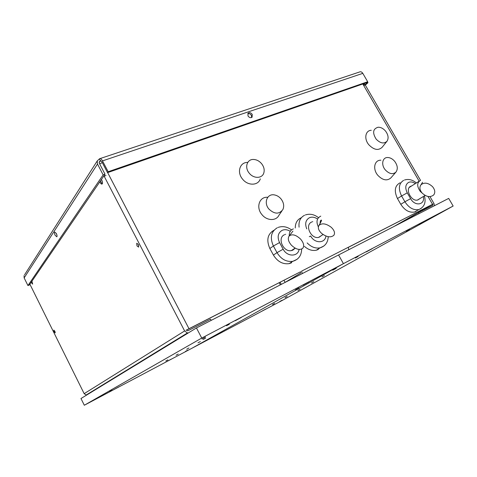 <?xml version="1.0" encoding="UTF-8"?>
<svg xmlns="http://www.w3.org/2000/svg" width="477" height="477" viewBox="0 0 477 477"><rect width="100%" height="100%" fill="white"/><g stroke="black" fill="none" stroke-linecap="round" stroke-linejoin="round"><path stroke-width="0.72" d="M247.962 115.899C249.25 117.658 250.622 118.099 252.077 117.229L252.261 114.438C250.962 112.673 249.584 112.238 248.129 113.138L247.962 115.899M247.712 113.764C249.137 113.317 250.365 113.848 251.397 115.362L251.641 117.515M56.894 234.958L56.22 233.277M56.352 233.515C57.067 235.101 57.234 236.193 56.846 236.807L55.165 235.322C54.45 233.748 54.283 232.651 54.664 232.037L56.352 233.515M366.574 82.67L366.837 83.123L365.072 84.685M367.511 81.889L367.994 82.718L366.837 83.123M367.994 82.718L365.316 85.097M99.162 162.639L100.307 160.874L99.52 158.758C100.391 158.215 101.386 158.924 102.501 160.886L108.16 171.738L107.534 172.65L101.893 161.822L100.403 160.755L99.276 161.816L99.395 163.39L105.023 174.212L103.133 174.874L97.499 164.034L97.248 160.916L24.566 274.818M99.323 158.99L97.248 160.916M105.023 174.212L29.335 284.984L27.94 285.562L24.148 277.9L24.053 275.623M27.94 285.562L103.133 174.874M30.373 285.174L29.711 284.435M100.146 158.549L359.443 72.033C360.69 71.419 361.81 71.86 362.812 73.363L367.678 81.746L366.676 82.634L107.534 172.65M108.16 171.738L367.678 81.746M31.941 281.168L32.651 284.131L31.13 282.36M101.422 179.489L101.768 180.073C102.591 181.874 102.722 183.174 102.173 183.967C101.577 184.331 100.891 183.836 100.122 182.476L99.83 181.82M54.122 331.855L53.794 330.126L54.807 331.139L55.135 332.868L54.122 331.855M136.982 245.905L136.708 243.246L138.378 244.457L138.658 247.122L136.982 245.905M106.013 175.518L104.129 176.174L184.629 330.955L187.449 332.964L188.266 332.946M86.766 394.986L86.158 395.022L84.161 393.668L29.884 284.185M104.129 176.174L103.938 175.804M186.435 330.036L187.497 330.782L188.105 330.668L210.548 319.173L211.186 320.377M104.606 383.723L105.101 383.514M434.446 205.712L433.992 203.56L429.968 196.613M420.535 180.348L365.239 84.972L364.082 85.377M364.231 83.487L365.239 84.972M419.044 213.624L418.49 212.659L432.764 205.348L432.889 204.12L394.08 226.444M418.49 212.659L398.092 224.387M55.213 332.696L55.028 331.664M283.952 280.237L285.067 282.295M431.309 204.949L348.288 247.366M284.852 282.545L300.623 273.094L300.599 271.735L186.477 330.108M186 330.257L300.599 271.735M433.158 203.989L348.258 247.307L348.788 249.704M302.227 273.619L301.619 271.127L348.258 247.307M431.333 204.985L424.673 208.813L424.464 208.449M425.21 208.538L424.673 208.813M99.681 163.945L102.305 162.615M138.735 245.339L138.419 245.291M100.486 180.855L102.126 184.009M115.154 388.88L118.988 386.805L115.154 388.88M167.439 361.19L171.255 359.127L167.439 361.19M302.961 285.174L309.024 281.883L302.961 285.174M235.215 320.765L241.302 317.461L235.215 320.765M226.539 325.743L229.371 324.205L226.539 325.743M165.811 361.006L167.892 359.879L165.811 361.006M176.079 355.21L178.243 354.035L176.079 355.21M186.686 349.224L188.94 348.001L186.686 349.224M197.985 342.844L200.328 341.574L197.985 342.844M203.19 339.493L205.563 338.205L203.19 339.493M109.68 391.534L112.113 390.222L109.68 391.534M185.374 351.466L187.783 350.16L185.374 351.466M295.472 289.819L298.966 287.923L295.472 289.819M201.986 339.004L205.504 337.096L201.986 339.004M84.31 405.253L201.735 338.056L343.422 263.656L191.945 348.252L84.31 405.253L80.983 398.522L196.446 327.949L201.735 338.056M196.446 327.949L338.575 254.951L343.422 263.656L453.15 206.04L282.289 300.409L191.945 348.252L343.422 263.656L338.575 254.951L448.696 198.396L453.15 206.04M218.222 334.294L222.02 332.242L218.222 334.294M262.088 311.07L265.868 309.018L262.088 311.07M418.931 224.244L424.947 220.982L418.931 224.244M366.211 251.945L372.251 248.666L366.211 251.945M355.353 258.021L358.155 256.495L355.353 258.021M272.516 304.594L274.579 303.479L272.516 304.594M285.031 297.648L287.178 296.485L285.031 297.648M297.881 290.511L300.116 289.3L297.881 290.511M311.481 282.962L313.806 281.698L311.481 282.962M322.035 276.857L324.384 275.581L322.035 276.857M216.528 334.973L218.931 333.673L216.528 334.973M279.76 301.5L282.151 300.206L279.76 301.5M406.297 231.518L409.767 229.64L406.297 231.518M332.737 270.215L336.225 268.324L332.737 270.215M385.523 131.062C388.32 134.86 388.827 138.241 387.038 141.198C383.955 144.066 380.33 143.38 376.162 139.147C372.275 132.833 372.913 128.862 378.07 127.234C380.777 127.174 383.258 128.444 385.523 131.062M386.883 141.389L382.155 147.262C378.38 150.78 373.956 149.969 368.876 144.817C363.82 138.98 365.304 130.43 371.279 130.287M281.019 198.915C283.755 202.546 284.37 206.106 282.867 209.588C279.105 214.435 274.454 214.256 268.909 209.051C263.37 202.761 267.239 193.298 274.519 194.938C277.024 195.427 279.188 196.751 281.019 198.915M281.847 211.061L278.962 215.21C276.219 221.161 266.87 220.917 261.956 214.626C255.618 207.4 259.44 196.369 267.746 197.305M394.664 161.309C397.639 165.43 398.068 169.031 395.946 172.108C392.809 174.719 389.262 173.98 385.297 169.895C380.855 164.786 382.435 157.189 387.771 157.517C390.299 157.643 392.595 158.907 394.664 161.309M395.946 172.108L390.824 177.957C386.984 181.165 382.649 180.282 377.826 175.309C372.418 169.091 374.403 159.825 380.92 160.218M261.581 163.659C263.966 166.747 264.705 169.86 263.793 173.008C262.159 178.642 253.627 178.827 249.274 173.211C244.26 167.493 247.056 158.978 253.657 159.467C256.692 159.646 259.333 161.047 261.581 163.659M260.293 178.851C258.295 185.72 247.897 186.006 242.602 179.173C236.592 172.31 239.865 162.055 247.748 162.424M312.334 221.763L312.769 221.638M322.07 235.167L319.053 237.278C311.278 239.818 304.231 224.983 311.749 221.996M304.427 246.4C308.243 249.751 312.196 251.027 316.299 250.21L318.332 249.483M301.375 217.703C297.338 219.474 295.299 222.908 295.257 228M300.558 239.072C303.688 242.781 304.433 245.84 302.8 248.249C299.777 250.473 295.973 249.453 291.405 245.19C288.275 241.499 287.53 238.434 289.163 235.996C292.151 233.772 295.949 234.797 300.558 239.072M285.252 234.428L285.669 234.308M295.185 248.159L292.961 250.073L291.781 250.497C283.594 252.965 276.696 237.826 284.536 234.702M274.001 230.23C267.573 233.998 266.184 240.086 269.839 248.493L273.416 255.07C277.477 261.593 282.706 264.455 289.098 263.65L291.56 262.803M331.193 227.255C334.359 230.29 335.248 232.967 333.858 235.286C330.823 237.82 326.763 237.206 321.677 233.444C318.499 230.421 317.604 227.738 319 225.388C321.993 222.86 326.059 223.48 331.193 227.255M419.885 198.599L417.894 199.941C411.496 202.254 404.526 188.755 410.78 186.233L411.669 185.929M400.078 182.792C394.783 185.684 393.913 190.937 397.472 198.545L400.775 204.299C404.711 210.333 409.32 212.909 414.591 212.021L415.908 211.508M432.573 186.704C435.048 189.804 435.423 192.547 433.712 194.938C430.284 197.627 426.42 196.989 422.121 193.036C419.635 189.941 419.265 187.187 421 184.772C424.381 182.107 428.239 182.751 432.573 186.704M100.307 160.874L100.856 160.683M24.148 277.9L97.499 164.034M102.501 160.886L362.812 73.363M184.629 330.955L84.161 393.668M280.339 284.864L279.158 282.688M281.281 284.375L280.106 282.205M188.975 328.671L107.653 172.608M362.818 83.976L419.134 181.171M427.994 196.464L432.514 204.263M104.016 175.691L104.248 176.132M317.044 218.693C314.355 217.047 311.809 216.731 309.394 217.745C305.62 220.016 304.743 223.737 306.765 228.906M323.8 246.06L320.139 247.825C315.512 248.69 311.183 247.05 307.152 242.918M299.085 227.189C298.471 221.477 300.295 217.512 304.553 215.282M309.281 236.699L310.664 236.008C314.546 243.658 325.213 243.58 325.928 236.037M289.247 235.906C289.104 232.323 290.481 229.986 293.385 228.888M290.082 231.208C287.315 229.556 284.668 229.264 282.14 230.331C277.942 232.925 277.077 237.009 279.546 242.578L283.171 249.215C287.035 256.93 297.946 256.99 299.097 249.441M297.093 259.309L292.8 261.318C286.373 262.117 281.108 259.226 277.012 252.649L273.416 255.07M283.171 249.215L277.012 252.649L273.399 246.019L269.839 248.493M279.546 242.578L273.399 246.019C269.732 237.671 271.049 231.566 277.346 227.72M318.362 226.909C315.971 221.733 316.77 218.144 320.759 216.135M415.342 183.615C412.909 181.928 410.649 181.528 408.568 182.405C405.361 184.51 404.925 187.986 407.269 192.845L410.608 198.647C414.948 206.785 425.389 204.937 423.314 196.548M421.143 208.431L418.818 209.564C413.529 210.452 408.896 207.853 404.919 201.771L400.775 204.299M410.608 198.647L404.919 201.771L401.592 195.975L397.472 198.545M407.269 192.845L401.592 195.975C398.104 188.701 398.778 183.496 403.602 180.372M422.199 193.119L420.309 191.45C416.773 186.346 416.838 182.649 420.511 180.36M100.713 160.654L100.403 160.755M187.449 332.964L86.158 395.022M363.45 83.755L364.333 85.288M305.369 214.954C309.859 213.475 314.23 214.376 318.463 217.643M328.212 236.699C327.967 242.423 325.272 246.132 320.139 247.825L316.299 250.21M295.132 248.129L291.393 250.574M292.944 231.083L289.163 235.996M278.133 227.404C282.7 225.859 287.154 226.694 291.489 229.902M301.649 249.089C301.53 255.475 298.578 259.554 292.8 261.318L289.098 263.65M323.072 234.517L318.648 237.373M320.019 223.713C320.198 221.507 320.496 220.356 320.902 220.261C321.116 220.392 323.036 218.412 319 225.388M404.46 180.026C408.586 178.75 412.557 179.734 416.379 182.965M424.423 195.88C426.199 202.54 424.333 207.101 418.818 209.564L414.591 212.021M418.961 181.332L409.361 187.383M425.162 195.439L417.464 200.042M422.562 182.286L421 184.772"/></g></svg>
